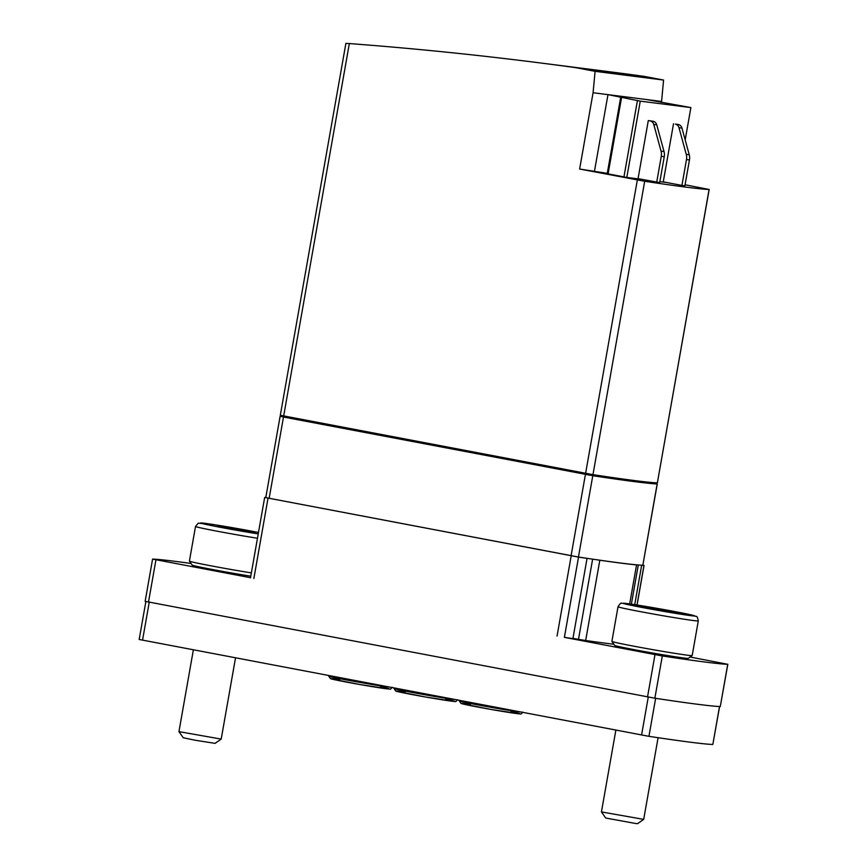 <?xml version="1.0" encoding="UTF-8"?>
<svg xmlns="http://www.w3.org/2000/svg" width="867" height="867" viewBox="0 0 867 867"><rect width="100%" height="100%" fill="white"/><g stroke="black" fill="none" stroke-linecap="round" stroke-linejoin="round"><path stroke-width="1.3" d="M145.862 601.568L139.175 639.478L648.939 736.332A222.06 5.603 10 0 0 712.826 744.471L719.61 706.518M345.966 43.415L349.336 43.567A4720.923 4176.036 97.3 0 1 538.548 62.727A4720.923 4176.036 97.3 0 1 575.71 67.648L595.087 71.332L593.082 92.736L607.973 94.633L640.258 101.146L626.808 177.432L641.504 179.306M659.852 181.647L666.712 182.514M640.258 101.146L690.88 107.584L685.19 139.88M648.299 120.567L638.058 178.656L659.689 182.579L664.252 156.71A10.729 9.494 -82.7 0 0 664.024 151.508L656.752 124.87A5.365 4.747 -82.7 0 0 653.133 121.293L648.299 120.567L653.133 121.293M673.518 123.775L663.266 181.864L681.928 185.408L686.48 159.55A10.729 9.494 -82.7 0 0 686.252 154.348L678.991 127.698A5.365 4.747 -82.7 0 0 675.371 124.133L678.352 124.512L675.371 124.133M690.88 107.584L646.684 99.564L661.575 101.461L663.58 80.057L644.192 76.372A4720.923 4176.036 -82.7 0 0 607.041 71.441L538.548 62.727M661.413 102.36L661.575 101.461M593.082 92.736L579.633 169.032L607.279 173.357M646.684 99.564L607.973 94.633L594.524 170.929M620.674 97.418L607.214 173.714L626.808 177.432M579.633 169.032L644.69 181.268A222.06 5.603 10 0 0 709.098 189.472L685.082 184.779M345.89 43.35L280.312 415.271L592.963 474.661A222.06 5.603 10 0 0 657.359 482.865L709.184 189.461M595.087 71.332L663.58 80.057M575.71 67.648L644.192 76.372M281.276 416.355A222.06 5.603 10 0 0 280.214 416.312L592.779 475.712A222.06 5.603 10 0 0 657.175 483.916L656.167 483.613M280.117 416.323L265.779 497.647L578.441 557.037A222.06 5.603 10 0 0 586.125 558.196A222.06 5.603 10 0 0 598.891 560.06A222.06 5.603 10 0 0 635.619 564.731A222.06 5.603 10 0 0 640.724 565.143A222.06 5.603 10 0 0 642.837 565.241L657.273 483.905M635.619 564.731L636.551 564.916A222.06 5.603 10 0 1 599.823 560.234L598.891 560.06M642.946 565.121L643.964 565.425A222.06 5.603 10 0 1 641.656 565.317L640.724 565.143M265.811 497.485A222.06 5.603 10 0 0 264.749 497.452L578.538 557.091A222.06 5.603 10 0 0 587.057 558.37L572.914 638.632A222.06 5.603 10 0 1 564.384 637.353L662.312 655.961A222.06 5.603 10 0 0 727.738 664.295L690.099 657.013M599.823 560.234L585.669 640.496A222.06 5.603 10 0 0 613.89 644.257M636.551 564.916L629.68 603.909M585.669 640.496L572.946 638.426M191.065 563.485A222.06 5.603 10 0 0 152.668 559.107L250.596 577.715M145.222 601.351L654.867 698.206A222.06 5.603 10 0 0 720.282 706.54L727.825 664.285M641.656 565.317L634.72 604.657M586.125 558.196L587.057 558.37M631.382 604.147L638.285 564.97M578.527 639.142L592.627 559.15M281.417 415.553L281.244 416.507L284.604 417.244L592.67 475.669A222.06 5.603 10 0 0 656.048 483.732L656.308 482.821M621.541 97.646L608.092 173.942M637.397 100.659L623.947 176.955M656.709 182.2L661.272 156.331A10.729 9.494 -82.7 0 0 661.044 151.14L653.772 124.49A5.365 4.747 -82.7 0 0 650.163 120.914M678.352 124.512A5.365 4.747 -82.7 0 1 681.971 128.078L689.232 154.727A10.729 9.494 -82.7 0 1 689.46 159.929L684.897 185.787L681.928 185.408M634.178 649.654A37.335 0.943 -170 0 1 614.692 645.395L611.907 641.417A40.76 1.03 -170 0 1 611.896 641.396A40.76 1.03 -170 0 0 633.181 646.067A40.76 1.03 -170 0 0 692.169 655.571A40.76 1.03 -170 0 1 692.169 655.571L688.192 658.356A37.335 0.943 -170 0 1 634.178 649.654M667.579 610.715L677.376 612.839L668.685 611.734L640.42 606.369L667.579 610.715M635.728 823.509L605.708 818.025L601.438 811.924L643.682 819.38L637.581 823.65L635.728 823.509M250.791 576.176A37.335 0.943 -170 0 1 211.689 569.359A37.335 0.943 -170 0 1 192.203 565.1L189.418 561.122A40.76 1.03 -170 0 1 189.407 561.101L195.519 526.453L198.24 523.169L214.138 524.654L258.496 532.468A36.479 0.921 -170 0 0 206.281 523.495A36.479 0.921 -170 0 0 219.535 527.158A36.479 0.921 -170 0 0 258.236 533.899M251.365 572.892A40.76 1.03 -170 0 1 210.692 565.772A40.76 1.03 -170 0 1 189.418 561.122M245.09 530.42L254.887 532.555L246.206 531.449L217.931 526.074L245.09 530.42M235.521 657.89L221.204 739.085L215.103 743.355L195.465 740.288L183.23 737.741L178.949 731.629L193.363 649.882M221.204 739.085L178.96 731.64M349.336 43.567L283.672 416.008M637.332 180L585.604 473.393M709.098 189.472L657.359 482.865M644.69 181.268L592.963 474.661M283.487 417.06L269.138 498.384M585.42 474.444L571.082 555.769M592.779 475.712L578.441 557.037M657.175 483.916L642.837 565.241M578.538 557.091L564.384 637.353M155.941 559.854L148.495 602.099M654.975 654.704L647.53 696.949M571.201 555.823L557.048 636.085M268.022 498.2L253.868 578.473M662.312 655.961L654.867 698.206M727.738 664.295L720.282 706.54M643.964 565.425L636.985 605.003M656.211 482.821L656.048 483.732M592.844 474.639L592.67 475.669M585.463 473.36L585.29 474.39M284.788 416.214L284.604 417.244M661.272 156.331L664.252 156.71M661.044 151.14L664.024 151.508M653.772 124.49L656.752 124.87M689.46 159.929L686.48 159.55M689.232 154.727L686.252 154.348M681.971 128.078L678.991 127.698M719.523 706.518L712.826 744.471M655.636 698.325L648.939 736.332M648.267 697.079L641.569 735.064M149.232 602.24L142.535 640.214M510.934 711.623A30.042 0.759 -170 0 1 511.628 712.847A30.042 0.759 -170 0 1 469.361 705.391A30.042 0.759 -170 0 1 470.434 704.481M519.712 711.905A32.187 0.813 -170 0 1 484.068 706.074A32.187 0.813 -170 0 1 459.272 700.904L461.06 703.495L490.765 709.401L520.406 713.899C520.894 714.332 521.641 713.725 522.66 712.078M380.364 686.816A30.042 0.759 -170 0 1 381.068 688.03A30.042 0.759 -170 0 1 338.791 680.584A30.042 0.759 -170 0 1 339.864 679.674M389.142 687.087A32.187 0.813 -170 0 1 353.498 681.267A32.187 0.813 -170 0 1 328.701 676.087L330.49 678.677L360.195 684.583L389.836 689.081C390.323 689.514 391.071 688.907 392.09 687.26M445.649 699.225A30.042 0.759 -170 0 1 446.342 700.438A30.042 0.759 -170 0 1 404.076 692.993A30.042 0.759 -170 0 1 405.149 692.083M454.427 699.496A32.187 0.813 -170 0 1 418.783 693.665A32.187 0.813 -170 0 1 393.986 688.496L395.775 691.086L425.48 696.992L455.121 701.49C455.608 701.923 456.356 701.316 457.375 699.669M618.008 606.748C619.905 603.757 621.119 602.576 621.639 603.215L662.29 609.273L696.212 616.415C696.927 616.069 697.621 617.564 698.293 620.913A40.76 1.03 -170 0 1 639.293 611.43A40.76 1.03 -170 0 1 618.008 606.748L611.896 641.396M642.024 607.453A36.479 0.921 -170 0 1 639.868 605.459A36.479 0.921 -170 0 1 694.792 615.895A36.479 0.921 -170 0 1 642.024 607.453M257.466 538.255A40.76 1.03 -170 0 1 216.804 531.135A40.76 1.03 -170 0 1 195.519 526.453M152.581 559.117L145.136 601.362M264.663 497.463L250.509 577.725M644.051 565.414L637.061 605.014M698.293 620.913L692.191 655.55M615.852 730.177L601.438 811.924M658.096 737.698L643.693 819.369"/></g></svg>
